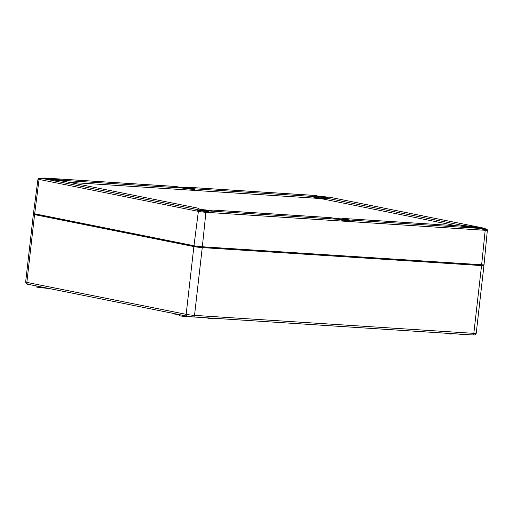 <?xml version="1.0" encoding="UTF-8"?>
<svg xmlns="http://www.w3.org/2000/svg" width="513" height="513" viewBox="0 0 513 513"><rect width="100%" height="100%" fill="white"/><g stroke="black" fill="none" stroke-linecap="round" stroke-linejoin="round"><path stroke-width="0.77" d="M34.044 213.645L33.967 214.312A5.419 0.353 6.5 0 0 35.044 214.646L194.356 246.599A5.419 0.353 6.5 0 0 201.891 247.529L481.188 265.516A5.419 0.353 6.5 0 0 483.342 265.484L483.419 264.817M483.939 265.548L476.218 333.328A6.015 0.391 -173.5 0 1 473.826 333.367L481.547 265.587A6.015 0.391 6.5 0 0 483.939 265.548A6.015 0.391 6.5 0 0 483.361 265.317M33.986 214.145A6.015 0.391 6.5 0 0 33.371 214.242A6.015 0.391 6.5 0 0 34.57 214.614L193.876 246.573A6.015 0.391 6.5 0 0 202.25 247.599L481.547 265.587M45.394 288.056A5.117 0.327 -173.5 0 1 44.144 288.005A5.117 0.327 -173.5 0 1 38.808 287.427A5.117 0.327 -173.5 0 1 36.013 286.812L36.115 285.895M465.176 334.47L465.176 334.502A5.117 0.327 -173.5 0 1 463.143 334.534A5.117 0.327 -173.5 0 1 458.269 334.027M189.72 316.598L189.701 316.758A5.117 0.327 -173.5 0 1 187.668 316.79A5.117 0.327 -173.5 0 1 182.327 316.213A5.117 0.327 -173.5 0 1 179.537 315.598L179.64 314.687M45.426 287.767L45.381 288.139L50.864 288.857M174.593 313.674L174.555 314.046L179.633 314.751M206.38 317.797L209.266 318.477L212.222 318.618L212.273 318.182M445.502 333.206L448.394 333.88L451.344 334.021L451.395 333.585M208.509 211.112A5.22 0.34 6.5 0 0 200.256 209.952A5.22 0.34 6.5 0 0 198.185 209.984A5.22 0.34 6.5 0 0 202.815 210.849A5.22 0.34 6.5 0 0 208.445 211.221M481.643 264.753L202.346 246.766L205.899 212.299L485.202 230.292A5.412 0.346 -173.5 0 0 487.35 230.254L484.035 264.714A6.015 0.391 -173.5 0 1 481.643 264.753L485.202 230.292A1.443 0.872 -86.3 0 0 485.112 229.382A5.098 0.327 6.5 0 0 487.132 229.33A5.098 0.327 6.5 0 0 486.119 229.035L482.688 227.919L461.662 225.239L461.604 225.778L466.253 226.733M202.346 246.766A6.015 0.391 -173.5 0 1 193.972 245.733L198.371 211.375A1.443 1.148 -78.7 0 1 198.723 210.522A5.098 0.327 6.5 0 0 205.809 211.394L208.304 211.555L208.701 210.946L340.183 219.417L330.763 217.653L212.895 210.061L208.701 210.946M42.919 178.377L65.722 181.095L65.786 180.557L44.657 178.043L40.424 178.216A5.098 0.327 6.5 0 0 38.411 178.235A5.098 0.327 6.5 0 0 39.411 178.569A1.443 1.148 101.3 0 0 39.065 179.422A5.412 0.346 6.5 0 1 37.988 179.082L33.467 213.408A6.015 0.391 6.5 0 0 34.666 213.78L193.972 245.733M482.913 227.958L328.596 197.005L327.031 198.236L461.662 225.239M39.411 178.569L41.245 178.934L42.97 178.607L197.075 209.522L196.896 210.157L198.723 210.522M197.075 209.522L198.621 208.297L63.997 181.288L42.97 178.607M185.398 187.104L194.895 188.874L312.763 196.466L316.996 195.581L185.398 187.104L184.667 187.508L194.837 189.406L183.59 188.688L183.654 188.149L176.081 186.501L44.484 178.024M481.002 228.484L459.872 225.97L342.004 218.378L349.52 220.019L481.002 228.484L482.618 229.221L485.112 229.382M340.183 219.417L340.869 220.09L350.052 220.686L349.52 220.019M342.004 218.378L341.947 218.916L350.052 220.686M335.181 218.48L341.947 218.916M198.621 208.297L198.563 208.829L202.648 209.65L210.926 210.477M198.563 208.829L196.896 210.157M194.895 188.874L194.837 189.406M65.786 180.557L183.654 188.149M65.722 181.095L59.546 180.723M456.249 225.739L322.767 198.967L317.746 198.345L69.229 182.339M327.031 198.236L326.973 198.768L312.706 196.998L312.763 196.466M312.706 196.998L317.233 196.049L316.996 195.581M484.291 228.67L461.604 225.778M317.233 196.049L319.727 196.21A5.098 0.327 6.5 0 1 326.813 197.082L328.147 197.351M179.069 187.149L184.667 187.508M482.278 228.939A5.22 0.34 6.5 0 0 483.073 228.849A5.22 0.34 6.5 0 0 480.226 228.221A5.22 0.34 6.5 0 0 474.775 227.637A5.22 0.34 6.5 0 0 473.39 227.58M319.054 196.402A5.22 0.34 6.5 0 0 316.976 196.434A5.22 0.34 6.5 0 0 322.126 197.358A5.22 0.34 6.5 0 0 327.352 197.614A5.22 0.34 6.5 0 0 324.505 196.986A5.22 0.34 6.5 0 0 319.054 196.402M183.628 188.367A5.22 0.34 6.5 0 0 190.092 188.778A5.22 0.34 6.5 0 0 187.245 188.149A5.22 0.34 6.5 0 0 181.794 187.559A5.22 0.34 6.5 0 0 180.717 187.508M340.69 219.763A5.22 0.34 6.5 0 0 345.813 220.013A5.22 0.34 6.5 0 0 342.966 219.384A5.22 0.34 6.5 0 0 337.516 218.794A5.22 0.34 6.5 0 0 336.611 218.75M52.743 179.858A5.22 0.34 6.5 0 0 44.535 178.716A5.22 0.34 6.5 0 0 43.413 178.665M35.044 214.646L35.134 213.876M33.371 214.242L25.65 282.022A6.015 0.391 6.5 0 0 26.849 282.394L34.57 214.614M193.42 316.957L472.544 334.938A1.808 1.09 -86.3 0 0 472.633 334.951A1.808 1.09 -86.3 0 0 473.826 333.367L194.523 315.373A6.015 0.391 -173.5 0 1 186.155 314.347L193.876 246.573M25.65 282.022C26.118 283.772 26.881 284.516 27.926 284.253L187.232 316.207L193.33 316.957A1.808 1.09 -86.3 0 1 193.247 316.951L187.386 316.226A1.808 1.43 -78.7 0 1 187.232 316.207A1.808 1.43 -78.7 0 1 186.155 314.347L26.849 282.394A1.808 1.43 101.3 0 0 27.926 284.253A1.808 1.43 101.3 0 0 28.074 284.273M476.218 333.328C474.903 335.444 476.006 334.784 472.633 334.951L193.33 316.957A1.808 1.09 -86.3 0 0 194.523 315.373L202.25 247.599M201.891 247.529L201.981 246.74M481.188 265.516L481.277 264.727M194.356 246.599L194.446 245.823M328.576 197.005L482.688 227.919M34.666 213.78L39.065 179.422L198.371 211.375A5.412 0.346 -173.5 0 0 205.899 212.299A1.443 0.872 -86.3 0 0 205.809 211.394M185.475 187.11L316.957 195.581M317.746 198.345L317.861 197.332M322.767 198.967L322.882 197.947M44.657 178.043L176.139 186.514M37.988 179.082L38.411 178.235M487.35 230.254L487.132 229.33"/></g></svg>
